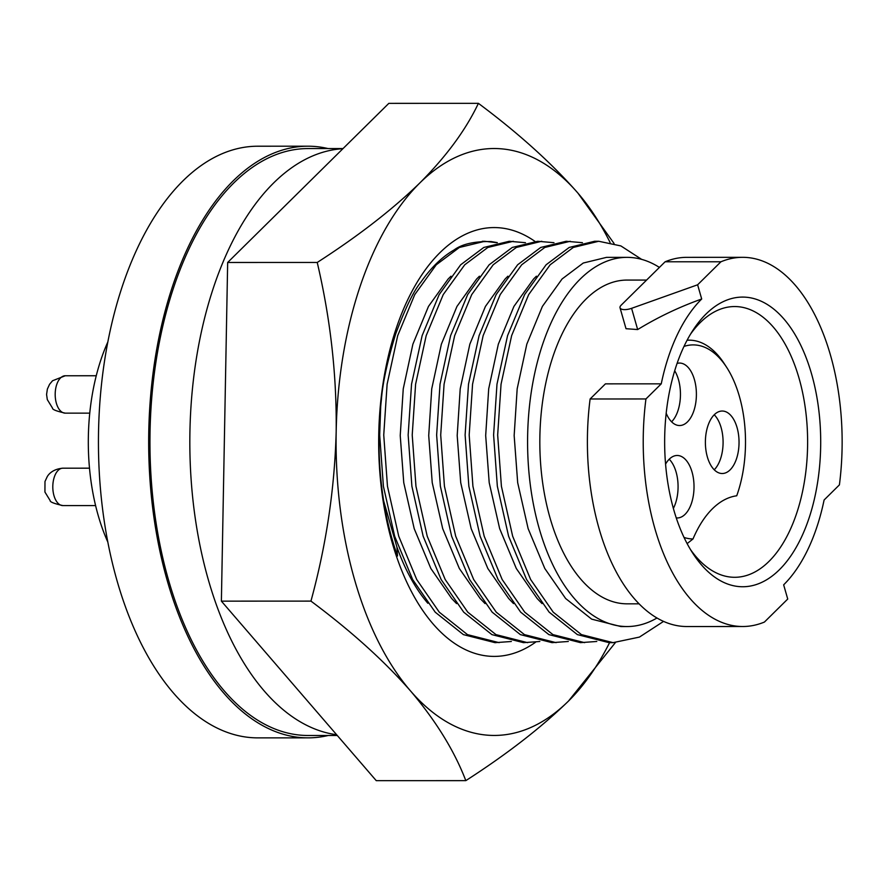 <?xml version="1.0" encoding="UTF-8"?>
<svg xmlns="http://www.w3.org/2000/svg" width="884" height="884" viewBox="0 0 884 884"><rect width="100%" height="100%" fill="white"/><g stroke="black" fill="none" stroke-linecap="round" stroke-linejoin="round"><path stroke-width="1.33" d="M342.904 148.7A293.455 158.103 90 0 0 208.348 579.827A293.455 158.103 90 0 0 336.627 734.726M343.047 148.556L307.964 148.567A293.455 158.103 90 0 0 168.468 579.838A293.455 158.103 90 0 0 308.107 735.488L337.279 735.488M497.327 242.625L491.15 241.586C474.443 241.233 462.078 244.028 454.078 249.962C442.144 256.835 431.06 267.587 420.839 282.228C413.789 290.726 405.391 307.997 395.623 334.064C387.369 361.324 382.628 383.137 381.413 399.524A207.077 111.572 90 0 0 397.513 556.014L396.916 547.03L383.689 500.985M535.627 642.16A214.414 115.517 -90 0 1 490.211 656.271A214.414 115.517 -90 0 1 378.739 434.53A214.414 115.517 -90 0 1 498.167 227.696A214.414 115.517 -90 0 1 534.908 241.354M609.595 642.646A293.455 158.103 -90 0 1 568.478 701.078A293.455 158.103 -90 0 1 410.463 690.868A293.455 158.103 -90 0 1 336.174 431.779C336.837 375.556 330.528 319.113 317.234 262.46C358.396 235.951 392.618 209.42 419.9 182.889C446.387 156.313 465.89 129.793 478.399 103.34C518.499 133.241 551.671 163.164 577.915 193.099A293.455 158.103 -90 0 1 610.104 242.481M615.386 642.602L568.478 701.078C541.141 727.654 506.919 754.174 465.824 780.638C454.332 750.726 435.878 720.803 410.463 690.868C384.175 660.889 351.003 630.966 310.947 601.109C326.24 545.13 334.649 488.675 336.174 431.779A293.455 158.103 -90 0 1 419.9 182.889A293.455 158.103 -90 0 1 499.637 148.7A293.455 158.103 -90 0 1 577.915 193.099L614.071 243.487M310.947 601.109L221.387 601.142L376.252 780.66L465.824 780.638M317.234 262.46L227.663 262.482L221.387 601.142M478.399 103.34L388.827 103.362L227.663 262.482M396.916 547.03A190.745 102.765 90 0 0 427.834 603.264M714.228 414.762A31.238 16.829 -90 0 1 723.09 442.276A31.238 16.829 -90 0 1 714.239 469.78M669.21 459.216A31.238 16.829 -90 0 1 673.365 508.411M674.691 370.772A31.238 16.829 -90 0 1 671.608 421.801M620.027 307.798L626.016 328.704L637.662 329.555C657.795 317.245 679.133 307.057 701.697 299.002L697.62 284.792L720.935 261.774L665.111 261.786L621.154 305.19A9.47 3.746 -16 0 0 620.027 307.798A9.47 3.746 -16 0 0 631.585 308.328L697.62 284.792M665.111 261.786A184.59 99.45 90 0 1 686.802 257.343L742.626 257.321A184.59 99.45 90 0 1 839.413 484.874L824.098 500.001A161.871 87.218 90 0 1 783.655 584.832L787.732 599.043L764.417 622.06A184.59 99.45 90 0 1 742.726 626.513A184.59 99.45 90 0 1 654.889 528.61A184.59 99.45 90 0 1 645.939 398.96L590.114 398.982L605.429 383.855L661.254 383.844L645.939 398.96M742.626 257.321A184.59 99.45 90 0 0 720.935 261.774M811.556 373.91A144.832 78.035 -90 0 1 791.942 554.268A144.832 78.035 -90 0 1 692.802 553.274A144.832 78.035 -90 0 1 673.796 509.935A144.832 78.035 -90 0 1 692.747 330.583A144.832 78.035 -90 0 1 811.556 373.91M690.437 549.494A135.374 72.93 90 0 0 734.737 577.296A135.374 72.93 90 0 0 799.081 378.352A135.374 72.93 90 0 0 734.67 306.549A135.374 72.93 90 0 0 690.382 334.373M687.144 543.627A101.759 54.83 -90 0 1 687.133 543.616L693.001 538.964A113.594 61.206 90 0 1 736.726 495.791A97.03 52.278 90 0 0 739.378 396.363A97.03 52.278 90 0 0 726.648 367.324A97.03 52.278 90 0 0 683.984 346.429M665.564 464.122A31.238 16.829 -90 0 1 669.287 459.15A31.238 16.829 -90 0 1 677.188 455.481A31.238 16.829 -90 0 1 693.52 479.161A31.238 16.829 -90 0 1 685.1 514.311A31.238 16.829 -90 0 1 677.199 517.969A31.238 16.829 -90 0 1 676.26 517.913M677.089 363.39A31.238 16.829 -90 0 1 679.564 363.059A31.238 16.829 -90 0 1 695.896 386.728A31.238 16.829 -90 0 1 687.476 421.878A31.238 16.829 -90 0 1 679.575 425.536A31.238 16.829 -90 0 1 666.182 413.226M730.118 469.857A31.238 16.829 -90 0 1 722.217 473.515A31.238 16.829 -90 0 1 705.885 449.834A31.238 16.829 -90 0 1 714.305 414.695A31.238 16.829 -90 0 1 722.206 411.027A31.238 16.829 -90 0 1 738.538 434.707A31.238 16.829 -90 0 1 730.118 469.857M663.575 621.386L639.43 637.088L613.065 642.646L581.418 634.601L553.218 612.159L530.643 579.506L512.654 536.201L501.405 486.233L497.67 434.983L501.051 384.186L511.637 335.633L528.687 294.582L550.179 264.769L573.285 247.443L598.722 241.266L620.888 245.929L641.618 259.355M627.087 626.546L620.888 626.546L591.672 619.154L565.638 598.512L544.787 568.478L528.135 528.632L517.681 482.686L514.157 435.536L517.173 388.816L526.82 344.152L542.4 306.394L562.08 278.979L583.252 263.034L606.557 257.355L626.988 257.355A184.59 99.45 90 0 0 527.582 441.978A184.59 99.45 90 0 0 627.087 626.546A184.59 99.45 90 0 0 656.989 617.993M613.065 642.646L608.999 642.646L577.351 634.601L549.152 612.159L526.577 579.517L508.587 536.201L497.338 486.233L493.603 434.983L496.985 384.186L507.571 335.633L524.621 294.582L546.113 264.769L569.219 247.443L594.656 241.266L598.722 241.266M107.804 542.002A156.192 84.157 -90 0 1 98.179 515.416A156.192 84.157 -90 0 1 107.749 342.163M328.086 148.567A295.831 159.385 90 0 0 307.964 146.203A295.831 159.385 90 0 0 167.341 580.954A295.831 159.385 90 0 0 308.107 737.853A295.831 159.385 90 0 0 328.229 735.488M307.964 146.203L257.719 146.214A295.831 159.385 90 0 0 117.108 580.965A295.831 159.385 90 0 0 257.874 737.875L308.107 737.853M646.591 280.073L626.999 280.073A161.871 87.218 90 0 0 550.047 517.969A161.871 87.218 90 0 0 627.076 603.827L639.088 603.827M659.409 267.421A184.59 99.45 90 0 0 626.988 257.355M684.039 537.45A97.03 52.278 90 0 0 693.001 538.964M511.35 641.486L495.073 642.668L463.426 634.635L435.226 612.192L412.651 579.539L394.662 536.223L383.402 486.266L379.678 435.005L380.695 406.518M499.14 642.668L467.492 634.635L439.293 612.192L416.718 579.539L398.728 536.223L387.468 486.266L383.744 435.005L387.115 384.208L397.701 335.655L414.762 294.604L436.243 264.802L459.36 247.476L484.797 241.299L497.007 242.702M539.826 641.486L523.549 642.668L491.913 634.624L463.713 612.181L441.138 579.539L423.149 536.223L411.889 486.255L408.154 435.005L411.535 384.208L422.121 335.655L439.171 294.604L460.663 264.791L483.769 247.465L509.206 241.288L525.483 242.691M527.615 642.668L495.979 634.624L467.78 612.181L445.204 579.528L427.215 536.212L415.955 486.255L412.22 435.005L415.602 384.208L426.187 335.655L443.238 294.593L464.73 264.791L487.835 247.465L513.273 241.288M568.313 641.475L552.036 642.657L520.389 634.624L492.189 612.181L469.614 579.528L451.625 536.212L440.376 486.244L436.641 434.994L440.022 384.197L450.608 335.644L467.658 294.593L489.15 264.791L512.256 247.454L537.693 241.288L553.97 242.68M556.102 642.657L524.455 634.624L496.256 612.181L473.68 579.528L455.691 536.212L444.431 486.244L440.707 434.994L444.077 384.197L454.663 335.644L471.724 294.593L493.206 264.78L516.322 247.454L541.759 241.277M596.788 641.464L580.523 642.646L548.876 634.613L520.676 612.17L498.101 579.517L480.111 536.201L468.851 486.244L465.117 434.983L468.498 384.186L479.084 335.633L496.145 294.582L517.626 264.78L540.732 247.454L566.18 241.277L582.446 242.68M584.589 642.646L552.942 634.613L524.742 612.17L502.167 579.517L484.178 536.201L472.918 486.244L469.183 434.983L472.564 384.186L483.15 335.633L500.211 294.582L521.693 264.78L544.798 247.454L570.235 241.277M456.575 603.595L451.713 598.545L430.862 568.511L414.209 528.665L403.756 482.708L400.231 435.569L403.248 388.838L412.883 344.185L428.475 306.416L448.144 279.001L450.962 276.217M485.051 603.584L480.189 598.534L459.337 568.5L442.696 528.654L432.232 482.697L428.718 435.558L431.735 388.838L441.37 344.174L456.962 306.416L476.631 279.001L479.437 276.206M513.538 603.584L508.676 598.523L487.824 568.489L471.172 528.654L460.719 482.697L457.194 435.547L460.21 388.827L469.846 344.163L485.438 306.405L505.118 278.99L507.924 276.195M542.025 603.573L537.163 598.523L516.3 568.489L499.659 528.643L489.206 482.686L485.681 435.547L488.697 388.816L498.333 344.163L513.924 306.405L533.593 278.979L536.4 276.195M701.697 299.002A161.871 87.218 90 0 0 661.254 383.844M590.114 398.982A184.59 99.45 90 0 0 599.065 528.621A184.59 99.45 90 0 0 686.901 626.535L742.726 626.513M687.078 340.252A101.759 54.83 -90 0 1 689.222 340.174A101.759 54.83 -90 0 1 724.283 363.689L726.648 367.324M65.25 375.755A18.697 10.078 90 0 0 56.366 403.226A18.697 10.078 90 0 0 65.261 413.148C56.488 411.182 52.255 409.513 52.532 408.143L47.305 399.612L46.576 394.474L47.371 389.071L49.581 384.286L52.532 380.761L65.25 375.755L96.257 375.744M62.874 468.188A18.697 10.078 90 0 0 53.979 495.659A18.697 10.078 90 0 0 62.874 505.582C54.112 503.615 49.869 501.946 50.156 500.576L44.929 492.045L44.985 481.504L47.206 476.719C47.648 475.923 51.36 469.15 62.874 468.188L89.494 468.177M637.662 329.555L631.585 308.328M484.797 241.299L482.277 241.299M689.222 340.174L687.122 340.174M62.874 505.582L95.594 505.571M65.261 413.148L89.759 413.137"/></g></svg>
